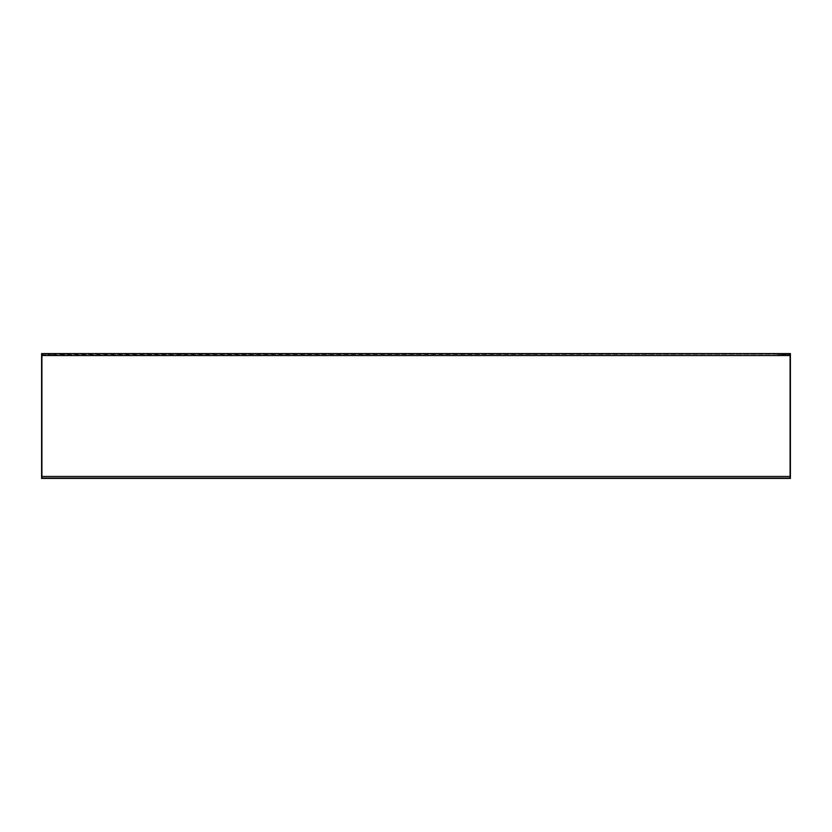 <?xml version="1.0" encoding="UTF-8"?>
<svg xmlns="http://www.w3.org/2000/svg" width="832" height="832" viewBox="0 0 832 832"><rect width="100%" height="100%" fill="white"/><g stroke="black" fill="none" stroke-linecap="round" stroke-linejoin="round"><path stroke-width="0.62" stroke-dasharray="4.16 3.12" d="M42.224 379.205L41.6 379.205L41.6 478.4L790.4 478.4L790.4 355.545L789.776 355.545L789.776 477.776L42.224 477.776L42.224 355.545L41.6 355.545L41.6 353.6L790.4 353.6L790.4 354.578L777.92 354.578L777.92 353.6L777.92 354.578M789.776 354.692L789.776 355.545L42.224 355.545L42.224 354.224L42.224 477.776L789.776 477.776L789.776 354.692L777.92 354.692M41.6 354.578L54.08 354.578L42.224 354.692M54.08 354.578L54.08 353.6L53.456 354.349L789.776 354.224L54.08 354.692M41.6 379.205L41.6 355.545M790.4 355.545L790.4 354.578M782.402 353.6L785.918 353.6L782.402 353.6L782.402 354.224L785.918 354.224L782.402 354.224L782.402 353.6M650 353.6L648.242 353.6L650 353.6M533 353.6L531.242 353.6L533 353.6M49.577 353.6L46.072 353.6L49.577 353.6L49.577 354.224L46.072 354.224L49.577 354.224L49.577 353.6M415.99 353.6L417.747 353.6L415.99 353.6M298.99 353.6L300.747 353.6L298.99 353.6M181.99 353.6L180.232 353.6L181.99 353.6M64.99 353.6L63.232 353.6L64.99 353.6M767 353.6L768.758 353.6L767 353.6M650 354.224L648.242 354.224L650 354.224M533 354.224L531.242 354.224L533 354.224M415.99 354.224L417.747 354.224L415.99 354.224M298.99 354.224L300.747 354.224L298.99 354.224M181.99 354.224L180.232 354.224L181.99 354.224M64.99 354.224L63.232 354.224L64.99 354.224M767 354.224L768.758 354.224L767 354.224M46.072 354.224L46.072 353.6L46.072 354.224M785.918 354.224L785.918 353.6L785.918 354.224M790.4 379.205L789.776 379.205M42.224 378.102L41.6 378.102M790.4 378.102L789.776 378.102M789.776 476.455L42.224 476.455M768.758 354.224L768.758 353.6M765.242 354.224L765.242 353.6M66.737 354.224L66.737 353.6M63.232 354.224L63.232 353.6M183.737 354.224L183.737 353.6M180.232 354.224L180.232 353.6M300.747 354.224L300.747 353.6M297.232 354.224L297.232 353.6M417.747 354.224L417.747 353.6M414.242 354.224L414.242 353.6M534.747 354.224L534.747 353.6M531.242 354.224L531.242 353.6M651.747 354.224L651.747 353.6M648.242 354.224L648.242 353.6"/><path stroke-width="1.25" d="M790.4 476.455L790.4 353.6L41.6 353.6L41.6 478.4L790.4 478.4L790.4 476.455L41.6 476.455M790.4 355.545L41.6 355.545"/></g></svg>
